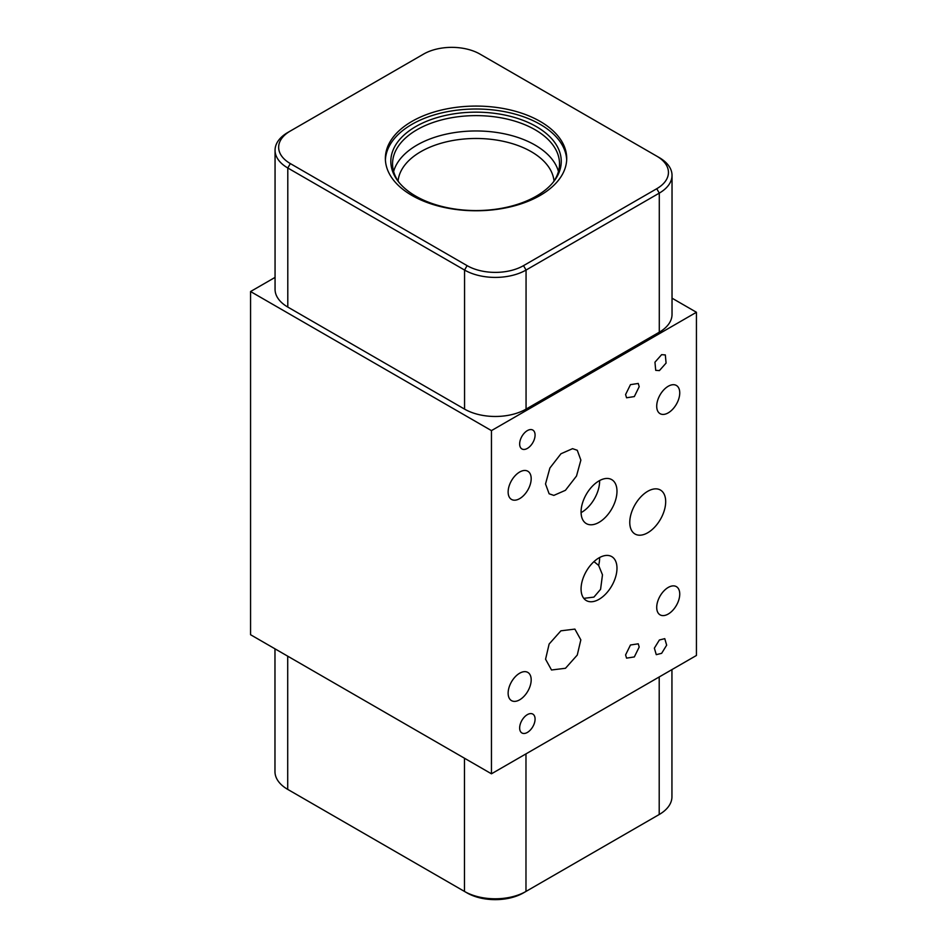 <?xml version="1.0" encoding="UTF-8"?>
<svg xmlns="http://www.w3.org/2000/svg" width="947" height="947" viewBox="0 0 947 947"><rect width="100%" height="100%" fill="white"/><g stroke="black" fill="none" stroke-linecap="round" stroke-linejoin="round"><path stroke-width="1.42" d="M290.208 790.816A39.892 23.024 0 0 0 290.255 790.852L467.025 892.903A39.892 23.024 0 0 0 523.431 892.903L656.662 815.983A39.892 23.024 0 0 0 656.709 815.959L659.207 814.515A43.479 25.107 0 0 0 671.944 796.77L671.944 669.6M274.973 648.825L274.973 771.627A43.479 25.107 0 0 0 287.71 789.384L290.255 790.852L287.71 789.384L287.71 656.176M464.48 758.227L464.48 891.435A43.479 25.107 0 0 0 525.976 891.435L525.976 753.871M275.056 277.4L250.564 291.534L250.564 634.727L491.457 773.806L696.436 655.466L696.436 312.273L672.027 298.175M250.564 291.534L491.457 430.613L696.436 312.273M659.29 157.616L656.745 156.148L659.29 157.616A43.479 25.107 180 0 1 672.027 175.373L672.027 314.451A43.479 25.107 180 0 1 659.29 332.196L526.058 409.116A43.479 25.107 180 0 1 464.563 409.116L287.793 307.065A43.479 25.107 180 0 1 275.056 289.309L275.056 150.23A43.479 25.107 180 0 1 287.793 132.485L423.569 54.097A39.892 23.024 180 0 1 479.975 54.097L656.745 156.148A39.892 23.024 180 0 1 656.745 188.725L523.513 265.645A39.892 23.024 180 0 1 467.108 265.645L290.338 163.582A39.892 23.024 180 0 1 290.338 131.017L287.793 132.485L290.338 131.017M491.457 773.806L491.457 430.613M531.184 679.863A16.288 9.411 -60 0 1 524.07 696.258A16.288 9.411 -60 0 1 511.51 700.626A16.288 9.411 -60 0 1 508.137 693.168A16.288 9.411 -60 0 1 515.251 676.774A16.288 9.411 -60 0 1 527.81 672.406A16.288 9.411 -60 0 1 531.184 679.863M679.745 594.089A16.288 9.411 -60 0 1 672.63 610.484A16.288 9.411 -60 0 1 660.083 614.852A16.288 9.411 -60 0 1 656.709 607.394A16.288 9.411 -60 0 1 663.823 590.999A16.288 9.411 -60 0 1 676.371 586.631A16.288 9.411 -60 0 1 679.745 594.089M679.745 392.91A16.288 9.411 -60 0 1 672.63 409.305A16.288 9.411 -60 0 1 660.083 413.673A16.288 9.411 -60 0 1 656.709 406.216A16.288 9.411 -60 0 1 663.823 389.821A16.288 9.411 -60 0 1 676.371 385.453A16.288 9.411 -60 0 1 679.745 392.91M531.184 478.685A16.288 9.411 -60 0 1 524.07 495.08A16.288 9.411 -60 0 1 511.51 499.436A16.288 9.411 -60 0 1 508.137 491.978A16.288 9.411 -60 0 1 515.251 475.583A16.288 9.411 -60 0 1 527.81 471.227A16.288 9.411 -60 0 1 531.184 478.685M535.079 719.081A10.902 6.298 -60 0 1 530.32 730.054A10.902 6.298 -60 0 1 521.915 732.978A10.902 6.298 -60 0 1 519.654 727.983A10.902 6.298 -60 0 1 524.413 717.009A10.902 6.298 -60 0 1 532.818 714.097A10.902 6.298 -60 0 1 535.079 719.081M535.079 435.064A10.902 6.298 -60 0 1 530.32 446.025A10.902 6.298 -60 0 1 521.915 448.949A10.902 6.298 -60 0 1 519.654 443.965A10.902 6.298 -60 0 1 524.413 432.992A10.902 6.298 -60 0 1 532.818 430.068A10.902 6.298 -60 0 1 535.079 435.064M625.588 654.898L630.465 645.002L638.242 643.806L639.201 647.038L634.324 656.934L626.559 658.129L625.588 654.898M625.588 394.544L630.465 384.648L638.242 383.452L639.201 386.684L634.324 396.58L626.559 397.776L625.588 394.544M659.396 639.983L664.77 638.657L666.664 645.167L661.633 653.335L656.271 654.661L654.365 648.15L659.396 639.983M659.396 370.608L655.715 370.336L654.957 362.192L661.633 354.663L665.327 354.936L666.084 363.08L659.396 370.608M577.268 655.052L565.489 668.274L551.509 669.991L545.567 659.219L549.13 644.031L560.896 630.82L574.888 629.104L580.831 639.864L577.268 655.052M616.982 568.224A25.391 14.667 -60 0 1 605.902 593.781A25.391 14.667 -60 0 1 586.335 600.576A25.391 14.667 -60 0 1 581.067 588.951A25.391 14.667 -60 0 1 592.159 563.394A25.391 14.667 -60 0 1 611.726 556.599A25.391 14.667 -60 0 1 616.982 568.224M665.682 501.661A25.391 14.667 -60 0 1 654.602 527.219A25.391 14.667 -60 0 1 635.035 534.025A25.391 14.667 -60 0 1 629.767 522.401A25.391 14.667 -60 0 1 640.859 496.844A25.391 14.667 -60 0 1 660.426 490.037A25.391 14.667 -60 0 1 665.682 501.661M616.982 491.256A25.391 14.667 -60 0 1 605.902 516.802A25.391 14.667 -60 0 1 586.335 523.608A25.391 14.667 -60 0 1 581.067 511.984A25.391 14.667 -60 0 1 592.159 486.427A25.391 14.667 -60 0 1 611.726 479.632A25.391 14.667 -60 0 1 616.982 491.256M577.268 450.275L580.866 460.112L576.51 476.021L565.43 490.309L553.841 495.399L549.13 493.789L545.519 483.953L549.887 468.031L560.967 453.755L572.556 448.665L577.268 450.275M583.802 598.362L593.923 597.107L600.576 589.33L602.481 574.829L598.646 565.406L593.97 561.618M581.079 512.777L581.375 515.63M398.071 181.043A78.092 45.089 0 0 1 420.823 151.674A78.092 45.089 180 0 1 503.899 141.446A78.092 45.089 180 0 1 554.019 181.043M558.458 171.49A83.49 48.202 180 0 0 501.732 133.302A83.49 48.202 180 0 0 417.011 145.08A83.49 48.202 0 0 0 393.621 171.49M399.066 182.475A83.49 48.202 0 0 1 392.555 163.819A83.49 48.202 0 0 1 417.011 129.739A83.49 48.202 180 0 1 507.994 119.286A83.49 48.202 180 0 1 559.523 163.819A83.49 48.202 180 0 1 553.024 182.475M415.78 126.567A85.23 49.208 0 0 0 398.237 181.445A85.23 49.208 0 0 0 536.31 196.147A85.23 49.208 180 0 0 553.841 181.445A85.23 49.208 180 0 0 524.366 120.837A85.23 49.208 180 0 0 415.78 126.567M566.685 159.889A90.675 52.345 180 0 0 509.569 112.717A90.675 52.345 180 0 0 411.921 124.341A90.675 52.345 0 0 0 385.405 159.889M540.157 195.437A90.675 52.345 180 0 1 441.338 206.789A90.675 52.345 180 0 1 385.37 158.421A90.675 52.345 180 0 1 411.921 121.405A90.675 52.345 180 0 1 510.741 110.065A90.675 52.345 180 0 1 566.72 158.421A90.675 52.345 180 0 1 540.157 195.437M672.027 175.373A43.479 25.107 180 0 1 659.29 193.117L526.058 270.049A43.479 25.107 180 0 1 464.563 270.049L287.793 167.986A43.479 25.107 180 0 1 275.056 150.23M523.431 892.903L525.976 891.435M659.207 814.515L659.207 676.951M599.593 557.534A25.391 14.667 120 0 1 599.605 558.185A25.391 14.667 -60 0 1 598.646 565.406M599.593 480.567A25.391 14.667 120 0 1 599.605 481.218A25.391 14.667 -60 0 1 581.079 512.635M467.108 265.645L464.563 270.049L464.563 409.116M523.513 265.645L526.058 270.049L526.058 409.116M656.745 188.725L659.29 193.117L659.29 332.196M290.338 163.582L287.793 167.986L287.793 307.065"/></g></svg>
